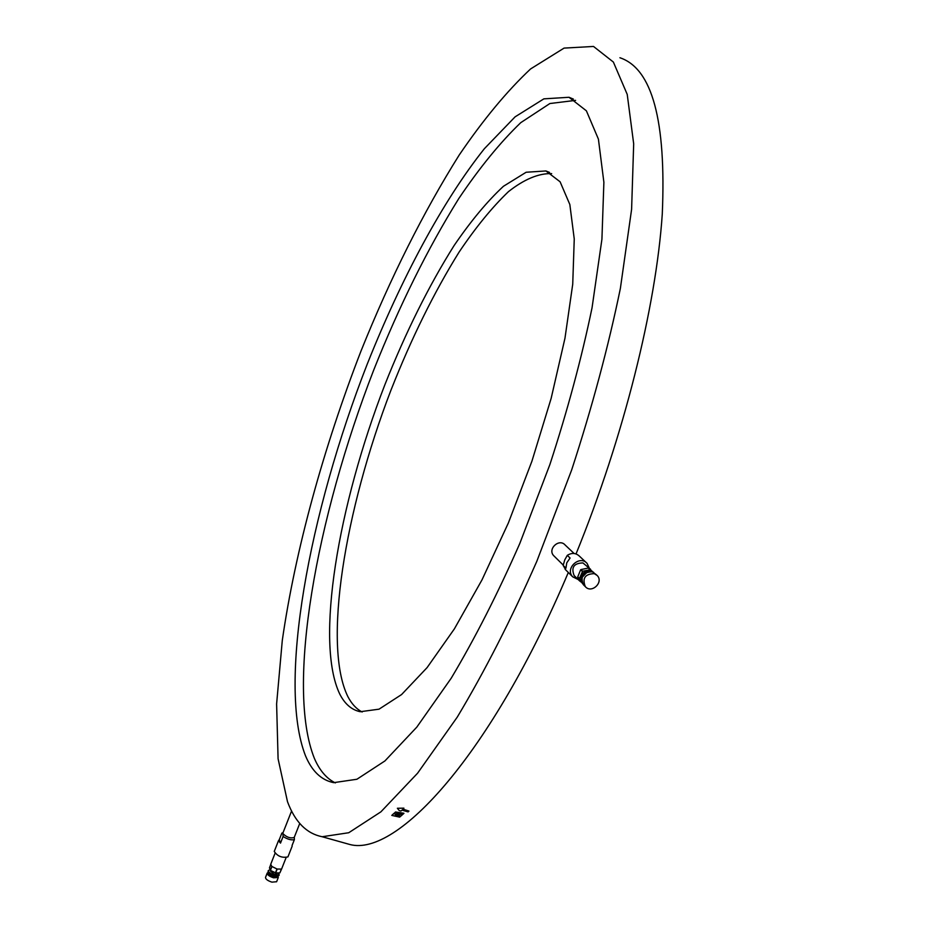<?xml version="1.0" encoding="UTF-8"?>
<svg xmlns="http://www.w3.org/2000/svg" width="929" height="929" viewBox="0 0 929 929"><rect width="100%" height="100%" fill="white"/><g stroke="black" fill="none" stroke-linecap="round" stroke-linejoin="round"><path stroke-width="1.39" d="M619.922 57.749C652.193 68.525 666.314 120.642 662.272 214.1C656.037 307.046 623.742 436.967 576.038 553.939M568.316 572.473C491.755 753.709 397.194 857.374 349.803 844.484L342.22 842.359M287.479 801.646L278.085 758.761L276.61 703.95L282.288 640.453C295.294 550.096 323.466 447.917 361.091 350.802C390.575 277.562 423.276 212.311 459.205 155.027C483.196 119.771 506.99 91.077 530.587 68.943L564.077 48.099L593.515 46.45L613.361 62.046L627.226 94.41L633.683 143.832L631.604 209.327L620.375 288.408C608.367 346.703 592.121 407.239 571.649 470.004L536.799 561.36C511.113 619.631 484.601 671.551 457.265 717.107L417.585 773.207L380.89 811.853L348.747 832.732L322.166 836.739C306.57 833.627 295.004 821.933 287.479 801.646M397.368 808.265L403.883 808.16L397.368 808.265L399.226 810.576L400.922 811.063L401.943 810.123L408.063 811.888L408.957 811.075L402.826 809.31L403.86 808.346M402.989 809.159L408.957 811.075M394.233 813.293L395.533 811.981L403.906 813.258L402.861 814.35L396.706 813.258L402.269 814.861L400.666 816.243L394.233 813.293L395.51 812.167L403.883 813.444M397.507 813.398L400.016 814.454L400.596 813.955M400.829 813.99L402.269 814.861M574.122 553.498L565.122 544.986C559.084 538.007 547.274 549.167 553.707 555.681L554.241 556.216M395.742 814.338L393.989 813.339L391.783 815.395L399.609 817.137L400.573 816.324L395.22 814.791L395.742 814.338L393.966 813.525L391.783 815.395M395.382 814.64L400.19 816.022M590.612 569.349L582.936 562.928C573.913 563.16 570.975 567.364 574.122 575.539L574.668 576.073M580.73 580.346L579.452 578.512L582.599 571.23L590.263 569.791L588.533 568.153L592.214 571.312M579.487 578.813L577.792 577.153L579.51 580.834L581.519 582.355M579.452 578.512L577.757 576.851L580.648 569.791L577.757 576.851M582.355 571.44L580.648 569.791M582.599 571.23L580.892 569.593L588.254 568.06L580.892 569.593M589.985 569.698L588.254 568.06M590.263 569.791L591.099 570.836M578.21 579.557L572.705 576.816C564.646 568.629 579.533 554.671 587.058 563.357L589.3 568.107M291.59 810.994L282.927 832.965L283.101 836.518L280.5 843.114L279.281 839.665L281.87 833.092L282.939 833.638C286.724 837.343 290.487 838.608 294.214 837.47L294.226 837.412M565.819 570.011L563.171 565.436L565.935 568.153L566.76 562.846L570.081 558.015L567.294 555.345C571.73 552.616 575.748 552.86 579.324 556.065L586.362 562.695M567.294 555.345L564.751 559.92L563.171 565.436M283.055 832.651L281.87 833.092M339.77 694.091C314.826 642.136 338.063 505.399 384.978 384.478C405.822 332.013 428.861 285.702 454.095 245.558C470.84 221.032 487.284 201.268 503.448 186.276L526.151 172.248L545.915 170.959L560.106 181.794L569.837 204.519L574.25 238.985L572.728 284.181L564.971 338.214L551.152 398.355L531.934 461.156L508.407 522.876L482.012 579.847L454.374 628.887L427.085 667.614L401.583 694.555L379.032 709.175L360.243 711.719C351.65 709.907 344.822 704.031 339.77 694.091M362.147 712.009C356.399 709.001 351.626 703.845 347.829 696.541C322.584 645.016 344.787 510.323 390.865 390.412C411.35 338.4 434.11 292.24 459.17 251.968C475.811 227.268 492.254 207.155 508.477 191.618C524.281 179.216 538.681 173.224 551.663 173.618M335.346 782.915C326.555 778.572 319.576 770.42 314.397 758.424C285.667 686.763 316.255 518.08 373.621 370.288C399.168 306.013 427.572 248.751 458.821 198.504C479.666 167.568 500.313 142.288 520.786 122.64L549.875 103.537L575.597 100.367M305.513 755.823C277.33 683.698 309.055 513.005 367.222 364.156C401.084 279.014 442.541 201.198 484.381 148.698L515.084 116.857L543.86 98.857L569.012 97.278L586.396 110.83L598.415 139.141L603.885 182.281L601.922 239.241L592.052 307.766C581.6 358.164 567.549 410.432 549.875 464.57L519.834 543.407C497.689 593.759 474.8 638.699 451.18 678.263L416.807 727.128L384.92 760.944L356.899 779.257L333.685 782.659C321.353 780.163 311.97 771.221 305.513 755.823M275.437 872.842L276.97 868.975L271.942 866.502L270.42 870.357L275.669 872.9L277.19 869.045L281.382 869.079L279.861 872.935L281.742 868.638M275.007 853.414L270.722 864.295L271.802 866.385L270.281 870.241L269.48 867.814L270.664 864.794M278.433 840.815L274.252 851.44C277.469 856.283 282.033 858.106 287.932 856.886L287.955 856.817M292.066 845.483L294.377 839.653L294.307 837.215M283.101 836.518C287.491 839.293 291.253 840.339 294.377 839.653M280.5 843.114L278.479 840.722L279.281 839.665M275.669 872.9L279.861 872.935M270.885 870.589L270.583 871.367L274.287 874.131L277.016 873.899M270.118 869.765L268.365 870.496C268.365 872.192 270.444 873.748 274.624 875.153L279.211 874.816L278.328 872.923M268.353 870.543L268.063 871.263C268.063 872.97 270.142 874.514 274.322 875.919L278.932 875.536M268.307 872.424L268.214 872.656C268.202 874.166 270.06 875.548 273.776 876.802L277.864 876.453M268.272 872.366L267.215 873.063C267.204 874.804 269.34 876.395 273.614 877.824L278.294 877.475L278.026 876.198M267.192 873.121L265.52 877.371C265.508 879.124 267.633 880.715 271.907 882.144L276.621 881.726M582.646 583.772L582.32 583.435C579.185 575.283 582.123 571.08 591.123 570.836L593.677 572.392M582.622 583.726C579.557 575.574 582.506 571.381 591.471 571.172L593.619 572.369M581.879 577.606L587.465 571.834M583.911 585.247L583.354 584.701C580.149 576.352 583.157 572.055 592.377 571.799L596.592 574.923M594.328 573.657L597.161 575.469C604.047 582.239 591.494 594.014 585.293 586.605C582.077 578.221 585.084 573.913 594.328 573.657M580.904 581.008L577.792 577.153M349.803 844.484L322.166 836.739M574.122 575.539L579.51 580.834M553.707 555.681L563.241 565.076M565.157 569.361L572.705 576.816M549.527 172.411L545.915 170.959M299.753 823.442L294.214 837.47M573.39 99.101L569.012 97.278M286.051 857.757L281.719 868.696M292.159 846.18L287.932 856.886M277.411 872.912L277.005 873.934M279.211 874.816L278.909 875.582M278.294 877.475L276.598 881.784M583.354 584.701L585.293 586.605"/></g></svg>
